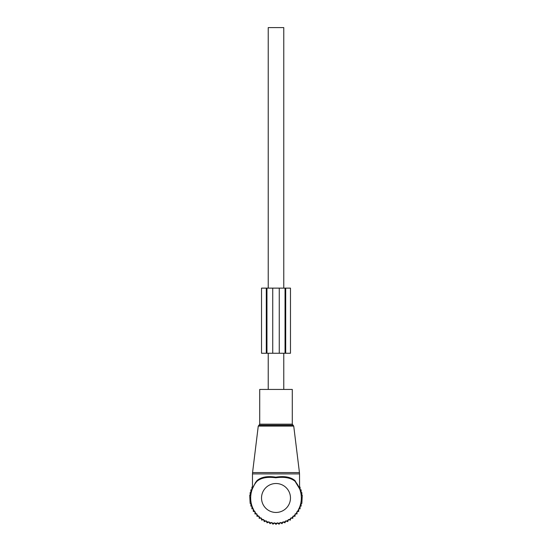 <?xml version="1.0" encoding="UTF-8"?>
<svg xmlns="http://www.w3.org/2000/svg" width="552" height="552" viewBox="0 0 552 552"><rect width="100%" height="100%" fill="white"/><g stroke="black" fill="none" stroke-linecap="round" stroke-linejoin="round"><path stroke-width="0.83" d="M259.716 389.436L292.284 389.436L292.284 424.171L259.716 424.171L259.716 389.436M255.362 482.772L252.409 488.768L255.362 482.772L256.984 480.613C261.213 476.997 267.478 475.858 275.793 477.19C284.28 475.838 290.69 476.976 295.016 480.613L299.591 488.775L295.085 481.337C290.814 477.784 284.383 476.597 275.786 477.77C267.382 476.617 261.089 477.804 256.921 481.33A25.33 25.33 0 0 0 276 523.317A25.33 25.33 0 0 0 295.341 481.627A25.33 25.33 0 0 0 295.078 481.33L299.025 487.437M298.908 486.885L295.341 481.627M256.921 481.33L256.984 480.613M256.935 514.664L256.935 516.265L259.081 516.189L259.164 518.335L261.289 518.011L261.613 520.136L263.69 519.57L264.256 521.647L266.25 520.846L267.051 522.841L268.941 521.812L269.969 523.703L271.729 522.468L272.964 524.227L274.572 522.792L276 524.4L277.428 522.792L279.036 524.227L280.271 522.468L282.031 523.703L283.059 521.812L284.949 522.841L285.75 520.846L287.744 521.647L288.31 519.57L290.387 520.136L290.711 518.011L292.836 518.335L292.919 516.189L295.065 516.265L295.065 514.664M299.522 487.119L300.074 487.119L300.074 489.824L301.123 489.824L301.123 492.543L301.847 492.543L301.847 495.268L302.275 495.268L301.847 503.431L301.123 503.431L301.123 506.149L300.074 506.149L300.074 508.854L298.715 508.854L298.715 511.469L297.038 511.469L297.038 513.953L295.065 513.953M256.935 513.953L254.962 513.953L254.962 511.469L253.285 511.469L253.285 508.854L251.926 508.854L251.926 506.149L250.877 506.149L250.877 503.431L250.153 503.431L249.725 495.268L250.153 495.268L250.153 492.543L250.877 492.543L250.877 489.824L251.926 489.824L251.926 487.119L252.478 487.119M290.476 288.123L290.476 353.252L290.476 288.123L285.701 288.123L285.701 353.252L266.954 353.252L266.954 288.123L261.524 288.123L261.524 353.252L261.524 288.123M266.299 288.123L266.299 353.252L266.954 353.252M285.046 353.252L285.046 288.123L266.954 288.123M266.299 353.252L261.524 353.252M285.046 288.123L285.701 288.123M290.476 353.252L285.701 353.252M268.224 389.436L268.224 353.252M268.224 288.123L268.224 27.6L283.776 27.6L283.776 288.123M283.776 389.436L283.776 353.252M293.733 426.089L258.267 426.089L252.561 472.581L299.439 472.581L293.733 426.089L292.284 424.171M258.267 426.089L258.991 425.199L293.008 425.199M252.478 488.375L252.478 473.906L299.522 473.906L299.439 472.581M290.476 497.987A14.476 14.476 0 0 0 276 483.511A14.476 14.476 0 0 0 261.524 497.987A14.476 14.476 0 0 0 276 512.456A14.476 14.476 0 0 0 290.476 497.987M272.743 288.123L272.743 353.252M279.257 288.123L279.257 353.252M258.991 425.199L259.716 424.171M252.478 473.906L252.561 472.581M299.591 488.775L299.522 473.906"/></g></svg>

